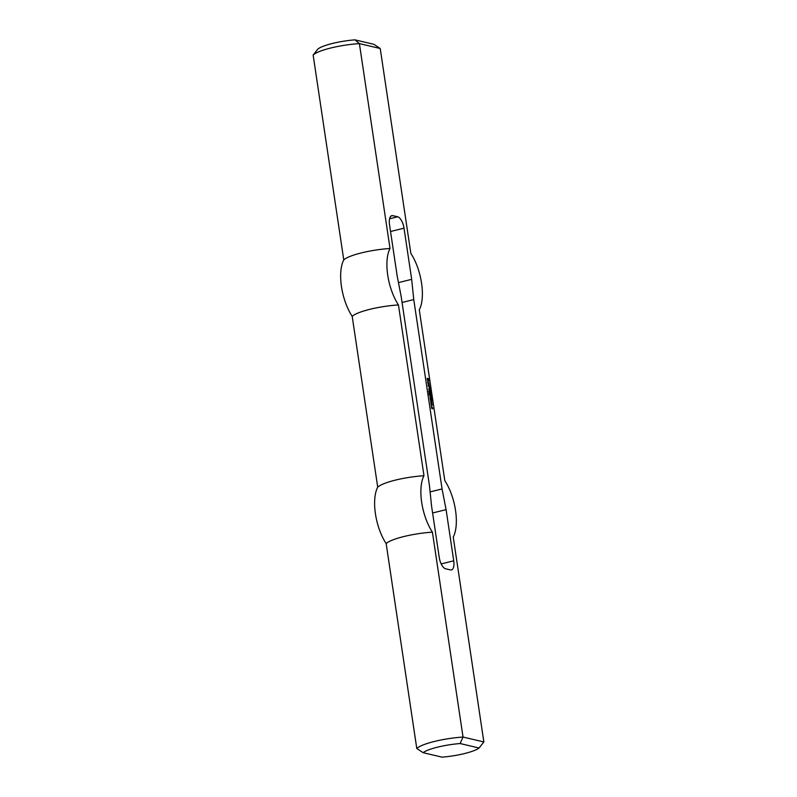 <?xml version="1.0" encoding="UTF-8"?>
<svg xmlns="http://www.w3.org/2000/svg" width="797" height="797" viewBox="0 0 797 797"><rect width="100%" height="100%" fill="white"/><g stroke="black" fill="none" stroke-linecap="round" stroke-linejoin="round"><path stroke-width="1.2" d="M431.625 398.649L431.645 397.952L431.556 398.669M431.954 398.729L431.516 397.783L431.854 398.889M432.243 398.799L431.575 398.829M431.566 395.641L431.645 396.189L431.486 395.661M431.426 393.349L430.759 393.369L431.157 392.532L430.589 392.214L431.277 392.373L431.047 393.439M430.241 388.159L430.589 388.946M430.679 388.916L430.081 388.119M428.148 379.92L428.368 380.727L427.421 380.089L427.182 378.306L428.766 379.023L429.005 380.876L428.537 379.252L427.59 379.023L428.148 379.92M428.119 379.98L427.411 380.039M428.507 378.615L428.298 379.143M427.182 378.535L428.039 378.734M428.507 380.348L427.979 380.637M429.204 392.263L428.736 391.536L429.065 392.303M431.446 400.054L430.36 399.795L430.021 396.189L430.908 396.468L430.978 397.105L430.171 396.986L431.137 397.972L431.197 398.61L430.4 398.49L431.307 400.084M431.675 399.407L430.958 400.004M430.3 399.387L430.858 399.516M431.137 397.972L430.739 398.5M430.081 397.882L430.629 398.012M430.908 396.468L430.51 396.996M429.025 385.997L429.085 386.635L428.308 386.037L428.208 384.284L429.185 384.931L429.284 386.684L428.487 385.041L428.617 386.525M428.955 384.463L428.726 385.051M431.307 402.166L430.868 401.439L431.526 402.355L431.625 401.27L431.735 403.093L430.998 402.913L430.659 400.692L431.207 402.186M431.117 400.871L430.719 401.469M431.844 402.704L431.336 402.993M431.526 402.355L430.749 402.395M431.187 405.314L430.958 403.531L431.844 404.707L431.974 403.77L432.223 405.215L431.187 405.314M431.675 404.756L431.755 405.324M431.844 404.707L431.346 404.587M428.985 383.576L427.899 383.317L427.78 381.215L428.846 383.606M428.886 382.929L428.497 383.526M427.83 382.829L428.378 382.958M428.128 381.365L427.75 382.032M430.749 395.392L429.434 395.163L429.075 392.931L429.324 394.366L429.862 393.598L430.609 395.432M430.669 394.824L430.26 395.352M429.772 394.545L429.165 394.625M431.874 406.859L432.751 408.791L432.223 407.217L432.123 408.712L431.615 408.184L431.356 406.46L431.884 407.964L432.034 407.217M432.223 408.323L431.705 408.054M429.663 388.089L429.384 387.541L429.513 388.119M430.32 392.532L429.344 391.676L430.181 392.562M430.241 391.955L429.832 392.483M429.493 390.052L429.035 389.394L429.722 390.241L429.822 389.165L429.932 390.988L429.185 390.809L428.856 388.587L429.394 390.082M429.304 388.767L428.916 389.364M430.031 390.59L429.523 390.889M429.722 390.241L428.945 390.281M430.659 390.41L430.769 391.357L430.41 390.47M430.958 391.546L431.038 392.094L430.878 391.566M430.051 387.153L430.141 387.731L429.852 387.232M429.942 386.993L430.45 387.89M430.191 387.163L430.31 387.83L429.862 387.402M429.981 387.9L430.5 387.721M431.097 395.123L431.117 394.435L431.028 395.143M431.426 395.202L430.998 394.256L431.326 395.362M431.715 395.272L431.047 395.302M432.034 397.444L431.376 397.464L431.775 396.627L431.197 396.308L431.894 396.468L431.665 397.534M431.775 399.695L432.223 399.297L432.253 400.343M432.074 399.546L431.964 400.243L431.695 399.686M432.263 400.373L432.323 399.785M453.732 560.819A10.55 4.523 76.1 0 1 451.431 569.915A10.55 4.523 76.1 0 1 450.435 569.915L445.603 568.779A10.55 4.523 76.1 0 1 439.237 557.402L431.585 506.225L429.493 485.981L401.19 296.623L397.165 275.921L389.524 224.744A10.55 4.523 -103.9 0 1 391.825 215.648A10.55 4.523 -103.9 0 1 392.821 215.648L397.653 216.784A10.55 4.523 -103.9 0 1 404.019 228.161L411.67 279.339L413.763 299.582L442.066 488.94L446.091 509.642L453.732 560.819L441.189 563.917M423.974 475.729L398.45 304.932A36.911 15.83 76.1 0 1 390.022 248.495L359.397 43.606L380.219 48.507L410.844 253.406A36.911 15.83 76.1 0 1 419.282 309.834L444.806 480.631A36.911 15.83 -103.9 0 1 453.234 537.068L483.859 741.957L463.037 737.056L432.412 532.157A36.911 15.83 -103.9 0 1 423.974 475.729A34.809 6.755 -8.5 0 0 377.718 487.166A36.911 15.83 76.1 0 0 386.156 543.594L416.781 748.493A34.809 6.755 -8.5 0 1 463.037 737.056L460.118 743.541A29.539 5.728 171.5 0 0 423.107 752.687L416.781 748.493M354.944 39.85A29.539 5.728 171.5 0 0 317.943 48.996L313.141 55.043A34.809 6.755 -8.5 0 1 359.397 43.606L354.944 39.85L373.893 44.313L380.219 48.507M398.47 282.606L411.67 279.339M402.067 302.471L413.763 299.582M398.45 304.932A34.809 6.755 -8.5 0 0 352.194 316.369A36.911 15.83 -103.9 0 1 343.766 259.932L313.141 55.043M343.766 259.932A34.809 6.755 -8.5 0 1 390.022 248.495M352.194 316.369L377.718 487.166M423.107 752.687L442.056 757.15A29.539 5.728 171.5 0 0 479.057 748.004L483.859 741.957M479.057 748.004L460.118 743.541M430.101 491.898L442.066 488.94M432.592 512.979L446.091 509.642M386.156 543.594A34.809 6.755 -8.5 0 1 432.412 532.157M404.019 228.161L390.53 231.499M389.584 218.786L397.653 216.784M390.938 216.117L392.821 215.648"/></g></svg>
